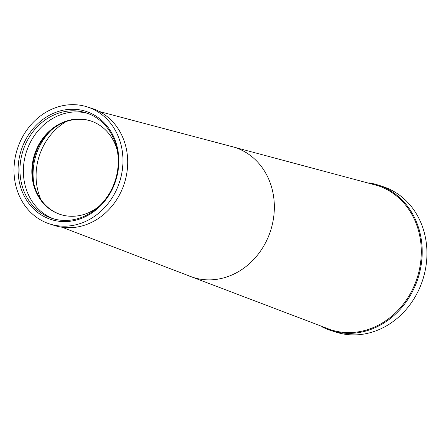 <?xml version="1.0" encoding="UTF-8"?>
<svg xmlns="http://www.w3.org/2000/svg" width="439" height="439" viewBox="0 0 439 439"><rect width="100%" height="100%" fill="white"/><g stroke="black" fill="none" stroke-linecap="round" stroke-linejoin="round"><path stroke-width="0.66" d="M25.467 140.068A56.812 49.645 107.9 0 1 94.681 115.298A56.812 49.645 107.9 0 1 111.49 190.778A56.812 49.645 107.9 0 1 42.27 215.554A56.812 49.645 107.9 0 1 25.467 140.068M111.089 190.372A55.446 48.455 -72.1 0 0 86.148 112.861A55.446 48.455 -72.1 0 0 27.13 140.881A55.446 48.455 -72.1 0 0 52.071 218.392A55.446 48.455 -72.1 0 0 111.089 190.372M53.788 218.907A55.446 48.455 107.9 0 1 30.543 141.984A55.446 48.455 107.9 0 1 87.838 113.449M99.209 206.187A49.168 42.962 107.9 0 1 60.319 214.457A49.168 42.962 107.9 0 1 38.204 145.726A49.168 42.962 107.9 0 1 90.533 120.879A49.168 42.962 107.9 0 1 117.246 150.33M60.637 214.556A49.168 42.962 107.9 0 1 33.556 182.333A49.168 42.962 107.9 0 1 38.841 145.929A49.168 42.962 107.9 0 1 50.035 131.283A49.168 42.962 107.9 0 1 90.851 120.983M115.002 192.853A61.455 53.706 107.9 0 1 49.591 223.906A61.455 53.706 107.9 0 1 21.95 137.994A61.455 53.706 107.9 0 1 87.361 106.94A61.455 53.706 107.9 0 1 115.002 192.853M49.591 223.906L54.332 225.437A61.455 53.706 -72.1 0 0 119.743 194.384A61.455 53.706 -72.1 0 0 92.102 108.471L87.361 106.94M229.652 145.995L377.386 185.516A75.799 66.234 107.9 0 1 411.48 291.474A75.799 66.234 107.9 0 1 330.803 329.777L187.854 275.44A68.286 59.671 107.9 0 0 265.507 242.827A68.286 59.671 107.9 0 0 229.652 145.995L99.379 111.517M369.056 182.854A76.479 66.832 107.9 0 1 377.913 184.973A76.479 66.832 107.9 0 1 412.309 291.88A76.479 66.832 107.9 0 1 330.913 330.529A76.479 66.832 107.9 0 1 322.495 327.066M377.913 184.973L382.649 186.498A76.479 66.832 107.9 0 1 417.05 293.411A76.479 66.832 107.9 0 1 335.648 332.06L330.913 330.529M33.935 184.029A54.87 47.95 107.9 0 1 40.179 145.21A54.87 47.95 107.9 0 1 51.341 130.131M41.046 199.816A57.427 50.183 107.9 0 1 43.521 145.775A57.427 50.183 107.9 0 1 66.344 121.482M62.02 227.221L187.854 275.44"/></g></svg>
